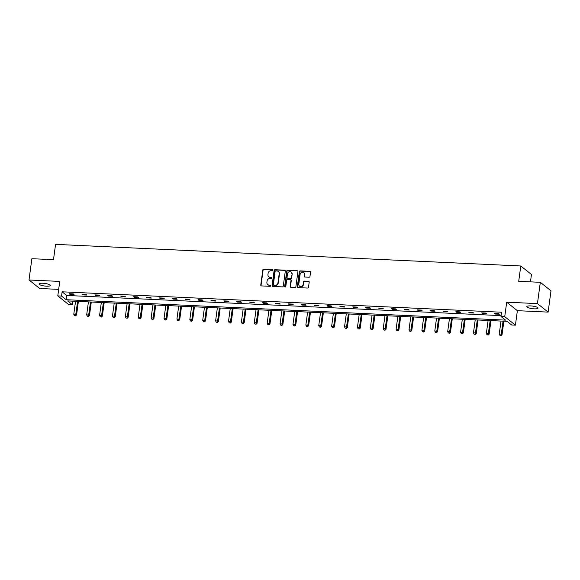 <?xml version="1.0" encoding="UTF-8"?>
<svg xmlns="http://www.w3.org/2000/svg" width="580" height="580" viewBox="0 0 580 580"><rect width="100%" height="100%" fill="white"/><g stroke="black" fill="none" stroke-linecap="round" stroke-linejoin="round"><path stroke-width="0.87" d="M272.832 270.207A0.609 0.551 -51.5 0 0 272.346 269.591L263.726 269.192A0.87 0.79 -51.5 0 0 262.798 269.99L260.768 285.041A0.87 0.79 -51.5 0 0 261.464 285.911L270.084 286.317A0.609 0.551 -51.5 0 0 270.541 285.251A0.609 0.551 -51.5 0 0 270.244 285.142L269.127 285.092A2.777 2.523 -51.5 0 1 266.894 282.293L267.061 281.039A2.777 2.523 -51.5 0 1 270.019 278.487L271.135 278.538A0.609 0.551 -51.5 0 0 271.592 277.479A0.609 0.551 -51.5 0 0 271.295 277.37L270.178 277.32A2.777 2.523 -51.5 0 1 267.945 274.521L268.112 273.267A2.777 2.523 -51.5 0 1 271.07 270.715L272.187 270.766A0.609 0.551 -51.5 0 0 272.832 270.207M272.767 269.845A0.609 0.551 -51.5 0 0 272.636 269.823L264.016 269.425A0.87 0.79 -51.5 0 0 263.088 270.222L261.058 285.266A0.87 0.79 -51.5 0 0 261.196 285.853M270.664 285.396A0.609 0.551 -51.5 0 0 270.534 285.375L269.127 285.092M271.715 277.624A0.609 0.551 -51.5 0 0 271.585 277.595L270.178 277.32M534.296 308.85A5.648 1.298 7.7 0 1 526.85 306.617A5.648 1.298 7.7 0 1 530.606 305.906A5.648 1.298 7.7 0 1 538.051 308.132A5.648 1.298 7.7 0 1 534.296 308.85M46.516 286.187A5.648 1.298 7.7 0 1 39.07 283.961A5.648 1.298 7.7 0 1 42.826 283.243A5.648 1.298 7.7 0 1 50.272 285.476A5.648 1.298 7.7 0 1 46.516 286.187M548.122 312.113L537.442 303.608L506.695 302.18L517.375 310.677L548.122 312.113L551 290.819L540.321 282.315L518.708 281.307L520.782 265.981L55.564 244.368L53.49 259.695L31.878 258.695L29 279.988L39.679 288.492L58.667 289.369M540.321 282.315L537.442 303.608M309.046 277.233A0.87 0.79 -51.5 0 0 309.974 276.428L310.539 272.208A0.87 0.79 -51.5 0 0 309.843 271.339L300.273 270.889A0.87 0.79 -51.5 0 0 299.345 271.687L297.315 286.738A0.87 0.79 -51.5 0 0 298.011 287.607L307.581 288.057A0.87 0.79 -51.5 0 0 308.509 287.26L309.198 282.156A0.87 0.79 -51.5 0 0 308.502 281.286L304.406 281.097A0.87 0.79 -51.5 0 0 303.478 281.894L303.137 284.418A2.32 2.11 -51.5 0 1 299.519 286.136A2.32 2.11 -51.5 0 1 298.794 284.222L300.135 274.311A2.32 2.11 -51.5 0 1 303.753 272.6A2.32 2.11 -51.5 0 1 304.478 274.514L304.254 276.167A0.87 0.79 -51.5 0 0 304.95 277.037L309.046 277.233M72.689 301.158L72.225 304.572L68.469 304.399L57.79 295.894L59.747 281.416L29 279.988M57.79 295.894L61.545 296.068L66.12 299.708L505.557 320.124L500.982 316.484L504.738 316.658L515.417 325.155L511.661 324.981L507.087 321.342L67.65 300.926L72.225 304.572M500.982 316.484L501.555 312.221L62.125 291.805L61.545 296.068M506.695 302.18L504.738 316.658M285.317 271.041A0.87 0.79 -51.5 0 0 284.613 270.164L275.043 269.722A0.87 0.79 -51.5 0 0 274.115 270.519L272.085 285.563A0.87 0.79 -51.5 0 0 272.781 286.44L282.351 286.882A0.87 0.79 -51.5 0 0 283.279 286.085L285.317 271.041M287.658 270.309L297.228 270.751A0.87 0.79 -51.5 0 1 297.924 271.621L295.894 286.672A0.87 0.79 -51.5 0 1 294.966 287.47L290.87 287.281A0.87 0.79 -51.5 0 1 290.174 286.404L291 280.299A0.87 0.79 -51.5 0 0 290.305 279.43L287.586 279.306A0.87 0.79 -51.5 0 0 286.658 280.104L285.802 286.455A0.609 0.551 -51.5 0 1 284.852 286.904A0.609 0.551 -51.5 0 1 284.664 286.404L286.73 271.106A0.87 0.79 -51.5 0 1 287.658 270.309L297.228 270.751M530.461 281.858L531.461 274.485L520.782 265.981M517.375 310.677L515.417 325.155M62.125 291.805L66.7 295.452L501.091 315.629M66.7 295.452L66.12 299.708M499.452 314.237L495.32 314.041L494.595 313.468L498.727 313.657L499.452 314.237M486.562 313.635L482.429 313.446L481.704 312.867L485.837 313.062L486.562 313.635M473.664 313.033L469.532 312.845L468.814 312.272L472.947 312.461L473.664 313.033M460.774 312.439L456.641 312.243L455.916 311.67L460.049 311.866L460.774 312.439M447.883 311.837L443.751 311.649L443.026 311.076L447.158 311.264L447.883 311.837M434.986 311.243L430.853 311.047L430.135 310.474L434.268 310.662L434.986 311.243M422.095 310.641L417.962 310.452L417.238 309.872L421.37 310.068L422.095 310.641M409.204 310.039L405.072 309.851L404.347 309.278L408.479 309.466L409.204 310.039M396.307 309.445L392.174 309.249L391.457 308.676L395.589 308.872L396.307 309.445M383.416 308.843L379.284 308.654L378.559 308.074L382.691 308.27L383.416 308.843M370.526 308.248L366.393 308.052L365.668 307.48L369.801 307.668L370.526 308.248M357.628 307.646L353.495 307.451L352.778 306.878L356.91 307.074L357.628 307.646M344.738 307.045L340.605 306.856L339.88 306.284L344.012 306.472L344.738 307.045M331.847 306.45L327.714 306.255L326.989 305.682L331.122 305.87L331.847 306.45M318.949 305.849L314.817 305.66L314.099 305.08L318.231 305.276L318.949 305.849M306.059 305.254L301.926 305.058L301.201 304.486L305.334 304.674L306.059 305.254M293.168 304.652L289.036 304.457L288.311 303.884L292.443 304.079L293.168 304.652M280.27 304.05L276.138 303.862L275.42 303.289L279.553 303.478L280.27 304.05M267.38 303.456L263.248 303.26L262.53 302.688L266.655 302.876L267.38 303.456M254.489 302.854L250.357 302.666L249.632 302.086L253.764 302.281L254.489 302.854M241.592 302.252L237.459 302.064L236.742 301.491L240.874 301.68L241.592 302.252M228.701 301.658L224.569 301.462L223.851 300.889L227.983 301.085L228.701 301.658M215.811 301.056L211.678 300.868L210.953 300.288L215.086 300.483L215.811 301.056M202.913 300.462L198.78 300.266L198.063 299.693L202.195 299.882L202.913 300.462M190.023 299.86L185.89 299.664L185.172 299.091L189.305 299.287L190.023 299.86M177.132 299.258L173 299.07L172.274 298.497L176.407 298.685L177.132 299.258M164.234 298.664L160.102 298.468L159.384 297.895L163.516 298.084L164.234 298.664M151.344 298.062L147.211 297.873L146.493 297.293L150.626 297.489L151.344 298.062M138.453 297.467L134.321 297.272L133.596 296.699L137.728 296.887L138.453 297.467M125.555 296.866L121.423 296.67L120.705 296.097L124.838 296.293L125.555 296.866M112.665 296.264L108.532 296.075L107.815 295.503L111.947 295.691L112.665 296.264M99.775 295.669L95.642 295.474L94.917 294.901L99.049 295.089L99.775 295.669M86.877 295.068L82.744 294.879L82.026 294.299L86.159 294.495L86.877 295.068M73.986 294.466L69.854 294.277L69.136 293.705L73.269 293.893L73.986 294.466M69.854 294.277L69.926 293.741M82.744 294.879L82.824 294.336M95.642 295.474L95.715 294.937M108.532 296.075L108.605 295.539M121.423 296.67L121.496 296.133M134.321 297.272L134.393 296.735M147.211 297.873L147.284 297.33M160.102 298.468L160.174 297.931M173 299.07L173.072 298.533M185.89 299.664L185.963 299.128M198.78 300.266L198.853 299.73M211.678 300.868L211.751 300.331M224.569 301.462L224.641 300.926M237.459 302.064L237.532 301.527M250.357 302.666L250.429 302.122M263.248 303.26L263.32 302.724M276.138 303.862L276.211 303.325M289.036 304.457L289.108 303.92M301.926 305.058L301.999 304.522M314.817 305.66L314.889 305.116M327.714 306.255L327.787 305.718M340.605 306.856L340.677 306.32M353.495 307.451L353.568 306.914M366.393 308.052L366.466 307.516M379.284 308.654L379.356 308.118M392.174 309.249L392.247 308.712M405.072 309.851L405.145 309.314M417.962 310.452L418.035 309.909M430.853 311.047L430.925 310.51M443.751 311.649L443.823 311.112M456.641 312.243L456.714 311.707M469.532 312.845L469.604 312.308M482.429 313.446L482.502 312.903M495.32 314.041L495.392 313.505M268.961 276.921A2.777 2.523 -51.5 0 0 270.469 277.544M267.909 284.693A2.777 2.523 -51.5 0 0 269.417 285.324M285.171 270.454A0.87 0.79 -51.5 0 0 284.903 270.396L275.333 269.946A0.87 0.79 -51.5 0 0 274.405 270.751L272.375 285.795A0.87 0.79 -51.5 0 0 272.513 286.375M275.775 270.933A0.609 0.551 -51.5 0 0 275.13 271.491L273.347 284.7A0.609 0.551 -51.5 0 0 273.832 285.309L275.007 285.367A2.777 2.523 -51.5 0 0 277.965 282.808L279.19 273.782A2.777 2.523 -51.5 0 0 276.95 270.983L275.775 270.933M273.702 285.287A0.609 0.551 -51.5 0 0 274.123 285.541L273.832 285.309M278.458 271.614A2.777 2.523 -51.5 0 1 279.473 274.014L278.255 283.04A2.777 2.523 -51.5 0 1 275.297 285.592L274.123 285.541M290.856 279.719A0.87 0.79 -51.5 0 1 291.29 280.531L290.464 286.636A0.87 0.79 -51.5 0 0 290.602 287.216M287.948 270.534A0.87 0.79 -51.5 0 0 287.02 271.331L284.954 286.629A0.609 0.551 -51.5 0 0 285.019 286.991M291.856 273.97A2.32 2.11 -51.5 0 0 288.92 271.853A2.32 2.11 -51.5 0 0 287.513 273.767L287.042 277.262A0.87 0.79 -51.5 0 0 287.738 278.132L290.457 278.262A0.87 0.79 -51.5 0 0 291.385 277.457L292.146 274.202A2.32 2.11 -51.5 0 0 291.269 272.18M287.477 278.074A0.87 0.79 -51.5 0 0 288.028 278.364L287.738 278.132M292.146 274.202L291.675 277.689A0.87 0.79 -51.5 0 1 290.747 278.487L288.028 278.364M303.891 272.723A2.32 2.11 -51.5 0 1 304.761 274.746L304.543 276.399A0.87 0.79 -51.5 0 0 304.681 276.979M299.671 286.244A2.32 2.11 -51.5 0 0 303.427 284.649L303.137 284.418M309.053 281.575A0.87 0.79 -51.5 0 0 308.785 281.517L304.688 281.322A0.87 0.79 -51.5 0 0 303.768 282.119L303.427 284.649M310.401 271.629A0.87 0.79 -51.5 0 0 310.133 271.563L300.563 271.121A0.87 0.79 -51.5 0 0 299.635 271.918L297.598 286.969A0.87 0.79 -51.5 0 0 297.743 287.549M75.538 301.296L73.783 314.287L75.85 314.389L76.575 314.962L78.401 301.426M75.299 315.636L74.472 315.6L75.588 315.868L77.604 301.39M74.472 315.6L73.783 314.287M76.575 314.962L75.588 315.868M88.436 301.89L86.674 314.889L88.74 314.983L89.465 315.556L91.292 302.028M88.189 316.238L87.362 316.194L88.479 316.462L90.502 301.992M87.362 316.194L86.674 314.889M89.465 315.556L88.479 316.462M101.326 302.492L99.572 315.491L101.638 315.585L102.356 316.158L104.19 302.622M101.079 316.832L100.253 316.796L101.369 317.064L103.392 302.586M100.253 316.796L99.572 315.491M102.356 316.158L101.369 317.064M114.216 303.094L112.462 316.086L114.528 316.18L115.253 316.76L117.08 303.224M113.977 317.434L113.151 317.398L114.267 317.666L116.283 303.188M113.151 317.398L112.462 316.086M115.253 316.76L114.267 317.666M127.114 303.688L125.353 316.687L127.419 316.781L128.144 317.354L129.971 303.826M126.868 318.036L126.041 317.992L127.158 318.26L129.18 303.782M126.041 317.992L125.353 316.687M128.144 317.354L127.158 318.26M140.005 304.29L138.25 317.282L140.316 317.383L141.034 317.956L142.868 304.42M139.758 318.63L138.932 318.594L140.048 318.862L142.071 304.384M138.932 318.594L138.25 317.282M141.034 317.956L140.048 318.862M152.895 304.884L151.141 317.883L153.207 317.978L153.932 318.558L155.759 305.022M152.656 319.232L151.829 319.196L152.946 319.464L154.962 304.986M151.829 319.196L151.141 317.883M153.932 318.558L152.946 319.464M165.793 305.486L164.031 318.485L166.097 318.579L166.822 319.152L168.649 305.617M165.547 319.826L164.72 319.79L165.837 320.058L167.859 305.58M164.72 319.79L164.031 318.485M166.822 319.152L165.837 320.058M178.684 306.088L176.929 319.08L178.995 319.181L179.713 319.754L181.547 306.218M178.437 320.428L177.61 320.392L178.727 320.66L180.75 306.182M177.61 320.392L176.929 319.08M179.713 319.754L178.727 320.66M191.574 306.682L189.819 319.681L191.886 319.776L192.604 320.349L194.438 306.82M191.335 321.03L190.508 320.986L191.618 321.255L193.64 306.776M190.508 320.986L189.819 319.681M192.604 320.349L191.618 321.255M204.472 307.284L202.71 320.283L204.776 320.377L205.501 320.95L207.328 307.414M204.225 321.625L203.399 321.588L204.515 321.856L206.538 307.378M203.399 321.588L202.71 320.283M205.501 320.95L204.515 321.856M217.362 307.879L215.608 320.878L217.674 320.972L218.392 321.552L220.226 308.016M217.116 322.226L216.289 322.19L217.406 322.458L219.429 307.98M216.289 322.19L215.608 320.878M218.392 321.552L217.406 322.458M230.253 308.48L228.498 321.48L230.564 321.574L231.282 322.146L233.117 308.611M230.013 322.821L229.187 322.785L230.296 323.053L232.319 308.575M229.187 322.785L228.498 321.48M231.282 322.146L230.296 323.053M243.15 309.082L241.389 322.074L243.455 322.175L244.18 322.748L246.007 309.212M242.904 323.423L242.077 323.386L243.194 323.654L245.217 309.176M242.077 323.386L241.389 322.074M244.18 322.748L243.194 323.654M256.041 309.676L254.286 322.676L256.353 322.77L257.07 323.343L258.905 309.814M255.794 324.024L254.968 323.981L256.084 324.249L258.107 309.778M254.968 323.981L254.286 322.676M257.07 323.343L256.084 324.249M268.931 310.278L267.177 323.277L269.243 323.372L269.961 323.945L271.795 310.409M268.692 324.619L267.866 324.582L268.975 324.851L270.998 310.373M267.866 324.582L267.177 323.277M269.961 323.945L268.975 324.851M281.829 310.88L280.067 323.872L282.134 323.966L282.859 324.546L284.686 311.01M281.583 325.22L280.756 325.184L281.873 325.452L283.895 310.974M280.756 325.184L280.067 323.872M282.859 324.546L281.873 325.452M294.72 311.474L292.965 324.474L295.031 324.568L295.749 325.141L297.583 311.612M294.473 325.822L293.647 325.779L294.763 326.047L296.786 311.569M293.647 325.779L292.965 324.474M295.749 325.141L294.763 326.047M307.61 312.076L305.856 325.068L307.922 325.17L308.64 325.743L310.474 312.207M307.371 326.417L306.544 326.38L307.654 326.649L309.676 312.171M306.544 326.38L305.856 325.068M308.64 325.743L307.654 326.649M320.508 312.671L318.746 325.67L320.812 325.764L321.537 326.344L323.364 312.808M320.262 327.019L319.435 326.982L320.551 327.243L322.574 312.772M319.435 326.982L318.746 325.67M321.537 326.344L320.551 327.243M333.399 313.272L331.644 326.272L333.71 326.366L334.428 326.939L336.255 313.403M333.152 327.613L332.325 327.577L333.442 327.845L335.465 313.367M332.325 327.577L331.644 326.272M334.428 326.939L333.442 327.845M346.289 313.874L344.535 326.866L346.601 326.968L347.318 327.54L349.153 314.005M346.05 328.215L345.223 328.178L346.332 328.447L348.355 313.969M345.223 328.178L344.535 326.866M347.318 327.54L346.332 328.447M359.187 314.469L357.425 327.468L359.491 327.562L360.216 328.135L362.043 314.606M358.94 328.817L358.114 328.773L359.23 329.041L361.253 314.563M358.114 328.773L357.425 327.468M360.216 328.135L359.23 329.041M372.077 315.07L370.323 328.07L372.389 328.164L373.107 328.737L374.934 315.201M371.831 329.411L371.004 329.375L372.121 329.643L374.143 315.165M371.004 329.375L370.323 328.07M373.107 328.737L372.121 329.643M384.968 315.665L383.213 328.664L385.279 328.758L385.997 329.339L387.832 315.803M384.728 330.013L383.902 329.976L385.011 330.245L387.034 315.767M383.902 329.976L383.213 328.664M385.997 329.339L385.011 330.245M397.865 316.267L396.104 329.266L398.17 329.36L398.895 329.933L400.722 316.397M397.619 330.607L396.792 330.571L397.909 330.839L399.932 316.361M396.792 330.571L396.104 329.266M398.895 329.933L397.909 330.839M410.756 316.868L409.001 329.861L411.068 329.962L411.786 330.535L413.613 316.999M410.51 331.209L409.683 331.173L410.799 331.441L412.822 316.963M409.683 331.173L409.001 329.861M411.786 330.535L410.799 331.441M423.647 317.463L421.892 330.462L423.958 330.556L424.676 331.129L426.51 317.601M423.407 331.811L422.581 331.767L423.69 332.036L425.713 317.564M422.581 331.767L421.892 330.462M424.676 331.129L423.69 332.036M436.544 318.065L434.783 331.064L436.849 331.158L437.574 331.731L439.401 318.195M436.298 332.405L435.471 332.369L436.588 332.637L438.611 318.159M435.471 332.369L434.783 331.064M437.574 331.731L436.588 332.637M449.435 318.666L447.673 331.658L449.739 331.753L450.464 332.333L452.291 318.797M449.188 333.007L448.362 332.971L449.478 333.239L451.501 318.761M448.362 332.971L447.673 331.658M450.464 332.333L449.478 333.239M462.325 319.261L460.571 332.26L462.637 332.354L463.355 332.927L465.189 319.392M462.086 333.609L461.26 333.565L462.369 333.833L464.391 319.355M461.26 333.565L460.571 332.26M463.355 332.927L462.369 333.833M475.223 319.863L473.461 332.855L475.527 332.956L476.252 333.529L478.079 319.993M474.976 334.203L474.15 334.167L475.266 334.435L477.289 319.957M474.15 334.167L473.461 332.855M476.252 333.529L475.266 334.435M488.113 320.457L486.352 333.457L488.418 333.551L489.143 334.131L490.97 320.595M487.867 334.805L487.04 334.762L488.157 335.03L490.18 320.559M487.04 334.762L486.352 333.457M489.143 334.131L488.157 335.03M501.004 321.059L499.25 334.058L501.316 334.152L502.034 334.725L503.868 321.189M500.757 335.399L499.938 335.363L501.048 335.631L503.07 321.153M499.938 335.363L499.25 334.058M502.034 334.725L501.048 335.631"/></g></svg>
